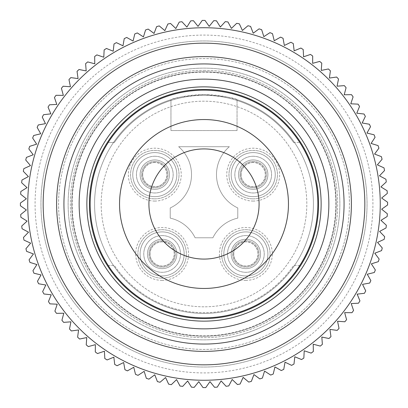 <?xml version="1.0" encoding="UTF-8"?>
<svg xmlns="http://www.w3.org/2000/svg" width="408" height="408" viewBox="0 0 408 408"><rect width="100%" height="100%" fill="white"/><g stroke="black" fill="none" stroke-linecap="round" stroke-linejoin="round"><path stroke-width="0.31" stroke-dasharray="2.04 1.53" d="M293.632 142.519A108.691 108.691 0 0 0 114.368 142.519A108.691 108.691 0 0 1 293.632 142.519L299.804 142.519L293.632 142.519M114.368 142.519L108.197 142.519A113.832 113.832 0 0 1 299.804 142.519A113.832 113.832 0 0 0 108.197 142.519L114.368 142.519M204 317.832A113.832 113.832 0 0 0 299.804 265.481A113.832 113.832 0 0 1 204 317.832A113.832 113.832 0 0 0 317.832 204A113.832 113.832 0 0 0 204 90.168A113.832 113.832 0 0 0 90.168 204A113.832 113.832 0 0 0 204 317.832A113.832 113.832 0 0 1 108.197 265.481A113.832 113.832 0 0 0 204 317.832M204 306.816A102.816 102.816 0 0 1 101.184 204A102.816 102.816 0 0 1 204 101.184A102.816 102.816 0 0 1 306.816 204A102.816 102.816 0 0 1 204 306.816A102.816 102.816 0 0 1 101.184 204A102.816 102.816 0 0 1 204 101.184A102.816 102.816 0 0 1 306.816 204A102.816 102.816 0 0 1 204 306.816M204 148.92A55.08 55.08 0 0 0 148.92 204A55.08 55.08 0 0 0 204 259.08A55.08 55.08 0 0 0 259.08 204A55.08 55.08 0 0 0 204 148.92M299.804 265.481L293.632 265.481A108.691 108.691 0 0 1 114.368 265.481A108.691 108.691 0 0 0 293.632 265.481L299.804 265.481M108.197 265.481L114.368 265.481L108.197 265.481M204 70.339A133.661 133.661 0 0 1 337.661 204A133.661 133.661 0 0 1 204 337.661A133.661 133.661 0 0 1 70.339 204A133.661 133.661 0 0 1 204 70.339A133.661 133.661 0 0 0 70.339 204A133.661 133.661 0 0 0 204 337.661A133.661 133.661 0 0 0 337.661 204A133.661 133.661 0 0 0 204 70.339M204 94.574A109.426 109.426 0 0 1 313.426 204A109.426 109.426 0 0 1 204 313.426A109.426 109.426 0 0 1 94.574 204A109.426 109.426 0 0 1 204 94.574C183.911 96.242 172.895 97.946 170.952 99.685A109.426 109.426 0 0 0 204 313.426A109.426 109.426 0 0 0 237.048 99.685C235.105 97.946 224.089 96.242 204 94.574M237.048 130.56L237.048 99.685L237.048 130.56L170.952 130.56L170.952 99.685L170.952 130.56L237.048 130.56M253.205 201.062A26.438 26.438 0 0 1 226.766 174.624A26.438 26.438 0 0 1 253.205 148.186A26.438 26.438 0 0 1 279.643 174.624A26.438 26.438 0 0 1 253.205 201.062M245.861 280.378A26.438 26.438 0 0 1 219.422 253.939A26.438 26.438 0 0 1 245.861 227.501A26.438 26.438 0 0 1 272.299 253.939A26.438 26.438 0 0 1 245.861 280.378M162.139 280.378A26.438 26.438 0 0 1 135.701 253.939A26.438 26.438 0 0 1 162.139 227.501A26.438 26.438 0 0 1 188.578 253.939A26.438 26.438 0 0 1 162.139 280.378M154.795 201.062A26.438 26.438 0 0 1 128.357 174.624A26.438 26.438 0 0 1 154.795 148.186A26.438 26.438 0 0 1 181.234 174.624A26.438 26.438 0 0 1 154.795 201.062M154.795 152.592A22.032 22.032 0 0 0 132.763 174.624A22.032 22.032 0 0 0 154.795 196.656A22.032 22.032 0 0 0 176.827 174.624A22.032 22.032 0 0 0 154.795 152.592A22.032 22.032 0 0 0 132.763 174.624A22.032 22.032 0 0 0 154.795 196.656A22.032 22.032 0 0 0 176.827 174.624A22.032 22.032 0 0 0 154.795 152.592A22.032 22.032 0 0 1 176.827 174.624A22.032 22.032 0 0 1 154.795 196.656A22.032 22.032 0 0 1 132.763 174.624A22.032 22.032 0 0 1 154.795 152.592M154.795 159.936A14.688 14.688 0 0 0 140.107 174.624A14.688 14.688 0 0 0 154.795 189.312A14.688 14.688 0 0 0 169.483 174.624A14.688 14.688 0 0 0 154.795 159.936A14.688 14.688 0 0 0 140.107 174.624A14.688 14.688 0 0 0 154.795 189.312A14.688 14.688 0 0 1 140.107 174.624A14.688 14.688 0 0 1 154.795 159.936A14.688 14.688 0 0 1 169.483 174.624A14.688 14.688 0 0 1 154.795 189.312A14.688 14.688 0 0 0 169.483 174.624A14.688 14.688 0 0 0 154.795 159.936A14.688 14.688 0 0 1 169.483 174.624A14.688 14.688 0 0 1 154.795 189.312A14.688 14.688 0 0 1 140.107 174.624A14.688 14.688 0 0 1 154.795 159.936A14.688 14.688 0 0 0 140.107 174.624A14.688 14.688 0 0 0 154.795 189.312A14.688 14.688 0 0 0 169.483 174.624A14.688 14.688 0 0 0 154.795 159.936M253.205 152.592A22.032 22.032 0 0 0 231.173 174.624A22.032 22.032 0 0 0 253.205 196.656A22.032 22.032 0 0 0 275.237 174.624A22.032 22.032 0 0 0 253.205 152.592A22.032 22.032 0 0 0 231.173 174.624A22.032 22.032 0 0 0 253.205 196.656A22.032 22.032 0 0 0 275.237 174.624A22.032 22.032 0 0 0 253.205 152.592A22.032 22.032 0 0 1 275.237 174.624A22.032 22.032 0 0 1 253.205 196.656A22.032 22.032 0 0 1 231.173 174.624A22.032 22.032 0 0 1 253.205 152.592M253.205 159.936A14.688 14.688 0 0 0 238.517 174.624A14.688 14.688 0 0 0 253.205 189.312A14.688 14.688 0 0 0 267.893 174.624A14.688 14.688 0 0 0 253.205 159.936A14.688 14.688 0 0 0 238.517 174.624A14.688 14.688 0 0 0 253.205 189.312A14.688 14.688 0 0 1 238.517 174.624A14.688 14.688 0 0 1 253.205 159.936A14.688 14.688 0 0 1 267.893 174.624A14.688 14.688 0 0 1 253.205 189.312A14.688 14.688 0 0 0 267.893 174.624A14.688 14.688 0 0 0 253.205 159.936A14.688 14.688 0 0 1 267.893 174.624A14.688 14.688 0 0 1 253.205 189.312A14.688 14.688 0 0 1 238.517 174.624A14.688 14.688 0 0 1 253.205 159.936A14.688 14.688 0 0 0 238.517 174.624A14.688 14.688 0 0 0 253.205 189.312A14.688 14.688 0 0 0 267.893 174.624A14.688 14.688 0 0 0 253.205 159.936M245.861 231.907A22.032 22.032 0 0 0 223.829 253.939A22.032 22.032 0 0 0 245.861 275.971A22.032 22.032 0 0 0 267.893 253.939A22.032 22.032 0 0 0 245.861 231.907A22.032 22.032 0 0 0 223.829 253.939A22.032 22.032 0 0 0 245.861 275.971A22.032 22.032 0 0 0 267.893 253.939A22.032 22.032 0 0 0 245.861 231.907A22.032 22.032 0 0 1 267.893 253.939A22.032 22.032 0 0 1 245.861 275.971A22.032 22.032 0 0 1 223.829 253.939A22.032 22.032 0 0 1 245.861 231.907M245.861 239.251A14.688 14.688 0 0 0 231.173 253.939A14.688 14.688 0 0 0 245.861 268.627A14.688 14.688 0 0 0 260.549 253.939A14.688 14.688 0 0 0 245.861 239.251A14.688 14.688 0 0 0 231.173 253.939A14.688 14.688 0 0 0 245.861 268.627A14.688 14.688 0 0 1 231.173 253.939A14.688 14.688 0 0 1 245.861 239.251A14.688 14.688 0 0 1 260.549 253.939A14.688 14.688 0 0 1 245.861 268.627A14.688 14.688 0 0 0 260.549 253.939A14.688 14.688 0 0 0 245.861 239.251A14.688 14.688 0 0 1 260.549 253.939A14.688 14.688 0 0 1 245.861 268.627A14.688 14.688 0 0 1 231.173 253.939A14.688 14.688 0 0 1 245.861 239.251A14.688 14.688 0 0 0 231.173 253.939A14.688 14.688 0 0 0 245.861 268.627A14.688 14.688 0 0 0 260.549 253.939A14.688 14.688 0 0 0 245.861 239.251M162.139 231.907A22.032 22.032 0 0 0 140.107 253.939A22.032 22.032 0 0 0 162.139 275.971A22.032 22.032 0 0 0 184.171 253.939A22.032 22.032 0 0 0 162.139 231.907A22.032 22.032 0 0 0 140.107 253.939A22.032 22.032 0 0 0 162.139 275.971A22.032 22.032 0 0 0 184.171 253.939A22.032 22.032 0 0 0 162.139 231.907A22.032 22.032 0 0 1 184.171 253.939A22.032 22.032 0 0 1 162.139 275.971A22.032 22.032 0 0 1 140.107 253.939A22.032 22.032 0 0 1 162.139 231.907M162.139 239.251A14.688 14.688 0 0 0 147.451 253.939A14.688 14.688 0 0 0 162.139 268.627A14.688 14.688 0 0 0 176.827 253.939A14.688 14.688 0 0 0 162.139 239.251A14.688 14.688 0 0 0 147.451 253.939A14.688 14.688 0 0 0 162.139 268.627A14.688 14.688 0 0 1 147.451 253.939A14.688 14.688 0 0 1 162.139 239.251A14.688 14.688 0 0 1 176.827 253.939A14.688 14.688 0 0 1 162.139 268.627A14.688 14.688 0 0 0 176.827 253.939A14.688 14.688 0 0 0 162.139 239.251A14.688 14.688 0 0 1 176.827 253.939A14.688 14.688 0 0 1 162.139 268.627A14.688 14.688 0 0 1 147.451 253.939A14.688 14.688 0 0 1 162.139 239.251A14.688 14.688 0 0 0 147.451 253.939A14.688 14.688 0 0 0 162.139 268.627A14.688 14.688 0 0 0 176.827 253.939A14.688 14.688 0 0 0 162.139 239.251M154.795 198.859A24.235 24.235 0 0 0 179.03 174.624A24.235 24.235 0 0 0 154.795 150.389A24.235 24.235 0 0 0 130.56 174.624A24.235 24.235 0 0 0 154.795 198.859A24.235 24.235 0 0 1 130.56 174.624A24.235 24.235 0 0 1 154.795 150.389A24.235 24.235 0 0 1 179.03 174.624A24.235 24.235 0 0 1 154.795 198.859M154.795 156.264A18.36 18.36 0 0 0 136.435 174.624A18.36 18.36 0 0 0 154.795 192.984A18.36 18.36 0 0 0 173.155 174.624A18.36 18.36 0 0 0 154.795 156.264A18.36 18.36 0 0 0 136.435 174.624A18.36 18.36 0 0 0 154.795 192.984A18.36 18.36 0 0 0 173.155 174.624A18.36 18.36 0 0 0 154.795 156.264M154.795 162.506A12.118 12.118 0 0 0 142.678 174.624A12.118 12.118 0 0 0 154.795 186.742A12.118 12.118 0 0 0 166.913 174.624A12.118 12.118 0 0 0 154.795 162.506A12.118 12.118 0 0 1 166.913 174.624A12.118 12.118 0 0 1 154.795 186.742A12.118 12.118 0 0 1 142.678 174.624A12.118 12.118 0 0 1 154.795 162.506M154.795 161.405A13.219 13.219 0 0 1 168.014 174.624A13.219 13.219 0 0 1 154.795 187.843A13.219 13.219 0 0 1 141.576 174.624A13.219 13.219 0 0 1 154.795 161.405A13.219 13.219 0 0 1 168.014 174.624A13.219 13.219 0 0 1 154.795 187.843A13.219 13.219 0 0 1 141.576 174.624A13.219 13.219 0 0 1 154.795 161.405M253.205 162.506A12.118 12.118 0 0 0 241.087 174.624A12.118 12.118 0 0 0 253.205 186.742A12.118 12.118 0 0 0 265.322 174.624A12.118 12.118 0 0 0 253.205 162.506A12.118 12.118 0 0 1 265.322 174.624A12.118 12.118 0 0 1 253.205 186.742A12.118 12.118 0 0 1 241.087 174.624A12.118 12.118 0 0 1 253.205 162.506M253.205 161.405A13.219 13.219 0 0 1 266.424 174.624A13.219 13.219 0 0 1 253.205 187.843A13.219 13.219 0 0 1 239.986 174.624A13.219 13.219 0 0 1 253.205 161.405A13.219 13.219 0 0 1 266.424 174.624A13.219 13.219 0 0 1 253.205 187.843A13.219 13.219 0 0 1 239.986 174.624A13.219 13.219 0 0 1 253.205 161.405M253.205 198.859A24.235 24.235 0 0 0 277.44 174.624A24.235 24.235 0 0 0 253.205 150.389A24.235 24.235 0 0 0 228.97 174.624A24.235 24.235 0 0 0 253.205 198.859A24.235 24.235 0 0 1 228.97 174.624A24.235 24.235 0 0 1 253.205 150.389A24.235 24.235 0 0 1 277.44 174.624A24.235 24.235 0 0 1 253.205 198.859M253.205 156.264A18.36 18.36 0 0 0 234.845 174.624A18.36 18.36 0 0 0 253.205 192.984A18.36 18.36 0 0 0 271.565 174.624A18.36 18.36 0 0 0 253.205 156.264A18.36 18.36 0 0 0 234.845 174.624A18.36 18.36 0 0 0 253.205 192.984A18.36 18.36 0 0 0 271.565 174.624A18.36 18.36 0 0 0 253.205 156.264M245.861 241.822A12.118 12.118 0 0 0 233.743 253.939A12.118 12.118 0 0 0 245.861 266.057A12.118 12.118 0 0 0 257.978 253.939A12.118 12.118 0 0 0 245.861 241.822A12.118 12.118 0 0 1 257.978 253.939A12.118 12.118 0 0 1 245.861 266.057A12.118 12.118 0 0 1 233.743 253.939A12.118 12.118 0 0 1 245.861 241.822M245.861 240.72A13.219 13.219 0 0 1 259.08 253.939A13.219 13.219 0 0 1 245.861 267.158A13.219 13.219 0 0 1 232.642 253.939A13.219 13.219 0 0 1 245.861 240.72A13.219 13.219 0 0 1 259.08 253.939A13.219 13.219 0 0 1 245.861 267.158A13.219 13.219 0 0 1 232.642 253.939A13.219 13.219 0 0 1 245.861 240.72M245.861 278.174A24.235 24.235 0 0 0 270.096 253.939A24.235 24.235 0 0 0 245.861 229.704A24.235 24.235 0 0 0 221.626 253.939A24.235 24.235 0 0 0 245.861 278.174A24.235 24.235 0 0 1 221.626 253.939A24.235 24.235 0 0 1 245.861 229.704A24.235 24.235 0 0 1 270.096 253.939A24.235 24.235 0 0 1 245.861 278.174M245.861 235.579A18.36 18.36 0 0 0 227.501 253.939A18.36 18.36 0 0 0 245.861 272.299A18.36 18.36 0 0 0 264.221 253.939A18.36 18.36 0 0 0 245.861 235.579A18.36 18.36 0 0 0 227.501 253.939A18.36 18.36 0 0 0 245.861 272.299A18.36 18.36 0 0 0 264.221 253.939A18.36 18.36 0 0 0 245.861 235.579M162.139 241.822A12.118 12.118 0 0 0 150.022 253.939A12.118 12.118 0 0 0 162.139 266.057A12.118 12.118 0 0 0 174.257 253.939A12.118 12.118 0 0 0 162.139 241.822A12.118 12.118 0 0 1 174.257 253.939A12.118 12.118 0 0 1 162.139 266.057A12.118 12.118 0 0 1 150.022 253.939A12.118 12.118 0 0 1 162.139 241.822M162.139 240.72A13.219 13.219 0 0 1 175.358 253.939A13.219 13.219 0 0 1 162.139 267.158A13.219 13.219 0 0 1 148.92 253.939A13.219 13.219 0 0 1 162.139 240.72A13.219 13.219 0 0 1 175.358 253.939A13.219 13.219 0 0 1 162.139 267.158A13.219 13.219 0 0 1 148.92 253.939A13.219 13.219 0 0 1 162.139 240.72M162.139 278.174A24.235 24.235 0 0 0 186.374 253.939A24.235 24.235 0 0 0 162.139 229.704A24.235 24.235 0 0 0 137.904 253.939A24.235 24.235 0 0 0 162.139 278.174A24.235 24.235 0 0 1 137.904 253.939A24.235 24.235 0 0 1 162.139 229.704A24.235 24.235 0 0 1 186.374 253.939A24.235 24.235 0 0 1 162.139 278.174M162.139 235.579A18.36 18.36 0 0 0 143.779 253.939A18.36 18.36 0 0 0 162.139 272.299A18.36 18.36 0 0 0 180.499 253.939A18.36 18.36 0 0 0 162.139 235.579A18.36 18.36 0 0 0 143.779 253.939A18.36 18.36 0 0 0 162.139 272.299A18.36 18.36 0 0 0 180.499 253.939A18.36 18.36 0 0 0 162.139 235.579M195.116 237.782A36.72 36.72 0 0 0 170.218 218.117L170.218 207.947A36.72 36.72 0 0 0 178.658 146.717L229.342 146.717A36.72 36.72 0 0 0 237.782 207.947L237.782 218.117A36.72 36.72 0 0 0 212.884 237.782L195.116 237.782A36.72 36.72 0 0 0 170.218 218.117L170.218 207.947A36.72 36.72 0 0 0 178.658 146.717L229.342 146.717A36.72 36.72 0 0 0 237.782 207.947L237.782 218.117A36.72 36.72 0 0 0 212.884 237.782L195.116 237.782M142.55 174.624A12.245 12.245 0 0 0 154.795 186.869A12.245 12.245 0 0 0 167.04 174.624A12.245 12.245 0 0 0 154.795 162.379A12.245 12.245 0 0 0 142.55 174.624M240.96 174.624A12.245 12.245 0 0 0 253.205 186.869A12.245 12.245 0 0 0 265.45 174.624A12.245 12.245 0 0 0 253.205 162.379A12.245 12.245 0 0 0 240.96 174.624M233.616 253.939A12.245 12.245 0 0 0 245.861 266.184A12.245 12.245 0 0 0 258.106 253.939A12.245 12.245 0 0 0 245.861 241.694A12.245 12.245 0 0 0 233.616 253.939M149.894 253.939A12.245 12.245 0 0 0 162.139 266.184A12.245 12.245 0 0 0 174.384 253.939A12.245 12.245 0 0 0 162.139 241.694A12.245 12.245 0 0 0 149.894 253.939M386.274 181.948A183.605 183.605 0 0 0 385.927 179.25L379.481 175.822L384.53 170.549A183.605 183.605 0 0 0 384.015 167.877L377.364 164.858L382.072 159.278A183.605 183.605 0 0 0 381.388 156.641L374.564 154.051L378.915 148.186A183.605 183.605 0 0 0 378.068 145.6L371.091 143.438L375.064 137.312A183.605 183.605 0 0 0 374.054 134.783L366.96 133.069L370.541 126.704A183.605 183.605 0 0 0 369.373 124.241L362.182 122.976L365.359 116.397A183.605 183.605 0 0 0 364.038 114.016L356.786 113.205L359.54 106.442A183.605 183.605 0 0 0 358.076 104.147L350.783 103.79L353.104 96.864A183.605 183.605 0 0 0 351.502 94.666L344.199 94.768L346.086 87.715A183.605 183.605 0 0 0 344.342 85.624L337.064 86.18L338.502 79.024A183.605 183.605 0 0 0 336.636 77.041L329.404 78.061L330.388 70.824A183.605 183.605 0 0 0 328.399 68.967L321.249 70.436L321.779 63.153A183.605 183.605 0 0 0 319.678 61.419L312.63 63.337L312.701 56.034A183.605 183.605 0 0 0 310.493 54.437L303.583 56.794L303.195 49.501A183.605 183.605 0 0 0 300.895 48.047L294.142 50.832L293.301 43.574A183.605 183.605 0 0 0 290.909 42.269L284.35 45.472L283.05 38.286A183.605 183.605 0 0 0 280.582 37.133L274.237 40.739L272.488 33.65A183.605 183.605 0 0 0 269.953 32.655L263.843 36.654L261.655 29.687A183.605 183.605 0 0 0 259.065 28.851L253.22 33.227L250.599 26.408A183.605 183.605 0 0 0 247.962 25.74L242.398 30.473L239.353 23.832A183.605 183.605 0 0 0 236.681 23.327L231.428 28.402L227.97 21.971A183.605 183.605 0 0 0 225.272 21.634L220.346 27.025L216.495 20.823A183.605 183.605 0 0 0 213.777 20.66L209.202 26.347L204.969 20.4A183.605 183.605 0 0 0 202.246 20.405L198.038 26.372L193.438 20.701A183.605 183.605 0 0 0 190.725 20.879L186.895 27.096L181.948 21.726A183.605 183.605 0 0 0 179.25 22.073L175.822 28.519L170.549 23.47A183.605 183.605 0 0 0 167.877 23.985L164.858 30.636L159.278 25.928A183.605 183.605 0 0 0 156.641 26.612L154.051 33.436L148.186 29.085A183.605 183.605 0 0 0 145.6 29.932L143.438 36.909L137.312 32.936A183.605 183.605 0 0 0 134.783 33.946L133.069 41.04L126.704 37.46A183.605 183.605 0 0 0 124.241 38.627L122.976 45.818L116.397 42.641A183.605 183.605 0 0 0 114.016 43.962L113.205 51.214L106.442 48.46A183.605 183.605 0 0 0 104.147 49.924L103.79 57.217L96.864 54.896A183.605 183.605 0 0 0 94.666 56.498L94.768 63.801L87.715 61.914A183.605 183.605 0 0 0 85.624 63.658L86.18 70.936L79.024 69.498A183.605 183.605 0 0 0 77.041 71.364L78.061 78.596L70.824 77.612A183.605 183.605 0 0 0 68.967 79.601L70.436 86.751L63.153 86.221A183.605 183.605 0 0 0 61.419 88.322L63.337 95.37L56.034 95.299A183.605 183.605 0 0 0 54.437 97.507L56.794 104.417L49.501 104.805A183.605 183.605 0 0 0 48.047 107.105L50.832 113.858L43.574 114.699A183.605 183.605 0 0 0 42.269 117.091L45.472 123.65L38.286 124.95A183.605 183.605 0 0 0 37.133 127.418L40.739 133.763L33.65 135.512A183.605 183.605 0 0 0 32.655 138.047L36.654 144.157L29.687 146.345A183.605 183.605 0 0 0 28.851 148.935L33.227 154.78L26.408 157.401A183.605 183.605 0 0 0 25.74 160.038L30.473 165.602L23.832 168.647A183.605 183.605 0 0 0 23.327 171.319L28.402 176.572L21.971 180.03A183.605 183.605 0 0 0 21.634 182.728L27.025 187.654L20.823 191.505A183.605 183.605 0 0 0 20.66 194.223L26.347 198.798L20.4 203.031A183.605 183.605 0 0 0 20.405 205.754L26.372 209.962L20.701 214.562A183.605 183.605 0 0 0 20.879 217.275L27.096 221.105L21.726 226.052A183.605 183.605 0 0 0 22.073 228.75L28.519 232.178L23.47 237.451A183.605 183.605 0 0 0 23.985 240.123L30.636 243.143L25.928 248.722A183.605 183.605 0 0 0 26.612 251.359L33.436 253.949L29.085 259.814A183.605 183.605 0 0 0 29.932 262.4L36.909 264.562L32.936 270.688A183.605 183.605 0 0 0 33.946 273.217L41.04 274.931L37.46 281.296A183.605 183.605 0 0 0 38.627 283.759L45.818 285.024L42.641 291.603A183.605 183.605 0 0 0 43.962 293.984L51.214 294.795L48.46 301.558A183.605 183.605 0 0 0 49.924 303.853L57.217 304.21L54.896 311.136A183.605 183.605 0 0 0 56.498 313.334L63.801 313.232L61.914 320.285A183.605 183.605 0 0 0 63.658 322.376L70.936 321.82L69.498 328.976A183.605 183.605 0 0 0 71.364 330.959L78.596 329.939L77.612 337.176A183.605 183.605 0 0 0 79.601 339.033L86.751 337.564L86.221 344.847A183.605 183.605 0 0 0 88.322 346.581L95.37 344.663L95.299 351.966A183.605 183.605 0 0 0 97.507 353.563L104.417 351.206L104.805 358.499A183.605 183.605 0 0 0 107.105 359.953L113.858 357.168L114.699 364.426A183.605 183.605 0 0 0 117.091 365.731L123.65 362.528L124.95 369.714A183.605 183.605 0 0 0 127.418 370.867L133.763 367.261L135.512 374.35A183.605 183.605 0 0 0 138.047 375.345L144.157 371.346L146.345 378.313A183.605 183.605 0 0 0 148.935 379.149L154.78 374.774L157.401 381.592A183.605 183.605 0 0 0 160.038 382.26L165.602 377.528L168.647 384.168A183.605 183.605 0 0 0 171.319 384.673L176.572 379.598L180.03 386.029A183.605 183.605 0 0 0 182.728 386.366L187.654 380.975L191.505 387.177A183.605 183.605 0 0 0 194.223 387.34L198.798 381.653L203.031 387.6A183.605 183.605 0 0 0 205.754 387.595L209.962 381.628L214.562 387.299A183.605 183.605 0 0 0 217.275 387.121L221.105 380.904L226.052 386.274A183.605 183.605 0 0 0 228.75 385.927L232.178 379.481L237.451 384.53A183.605 183.605 0 0 0 240.123 384.015L243.143 377.364L248.722 382.072A183.605 183.605 0 0 0 251.359 381.388L253.949 374.564L259.814 378.915A183.605 183.605 0 0 0 262.4 378.068L264.562 371.091L270.688 375.064A183.605 183.605 0 0 0 273.217 374.054L274.931 366.96L281.296 370.541A183.605 183.605 0 0 0 283.759 369.373L285.024 362.182L291.603 365.359A183.605 183.605 0 0 0 293.984 364.038L294.795 356.786L301.558 359.54A183.605 183.605 0 0 0 303.853 358.076L304.21 350.783L311.136 353.104A183.605 183.605 0 0 0 313.334 351.502L313.232 344.199L320.285 346.086A183.605 183.605 0 0 0 322.376 344.342L321.82 337.064L328.976 338.502A183.605 183.605 0 0 0 330.959 336.636L329.939 329.404L337.176 330.388A183.605 183.605 0 0 0 339.033 328.399L337.564 321.249L344.847 321.779A183.605 183.605 0 0 0 346.581 319.678L344.663 312.63L351.966 312.701A183.605 183.605 0 0 0 353.563 310.493L351.206 303.583L358.499 303.195A183.605 183.605 0 0 0 359.953 300.895L357.168 294.142L364.426 293.301A183.605 183.605 0 0 0 365.731 290.909L362.528 284.35L369.714 283.05A183.605 183.605 0 0 0 370.867 280.582L367.261 274.237L374.35 272.488A183.605 183.605 0 0 0 375.345 269.953L371.346 263.843L378.313 261.655A183.605 183.605 0 0 0 379.149 259.065L374.774 253.22L381.592 250.599A183.605 183.605 0 0 0 382.26 247.962L377.528 242.398L384.168 239.353A183.605 183.605 0 0 0 384.673 236.681L379.598 231.428L386.029 227.97A183.605 183.605 0 0 0 386.366 225.272L380.975 220.346L387.177 216.495A183.605 183.605 0 0 0 387.34 213.777L381.653 209.202L387.6 204.969A183.605 183.605 0 0 0 387.595 202.246L381.628 198.038L387.299 193.438A183.605 183.605 0 0 0 387.121 190.725L380.904 186.895L386.274 181.948M71.538 87.72A176.256 176.256 0 0 0 87.72 336.462A176.256 176.256 0 0 0 336.462 320.28A176.256 176.256 0 0 0 320.28 71.538A176.256 176.256 0 0 0 71.538 87.72A176.256 176.256 0 0 1 320.28 71.538A176.256 176.256 0 0 1 336.462 320.28A176.256 176.256 0 0 1 87.72 336.462A176.256 176.256 0 0 1 71.538 87.72A176.256 176.256 0 0 0 87.72 336.462A176.256 176.256 0 0 0 336.462 320.28A176.256 176.256 0 0 0 320.28 71.538A176.256 176.256 0 0 0 71.538 87.72M330.944 315.435A168.912 168.912 0 0 0 315.435 77.056A168.912 168.912 0 0 0 77.056 92.565A168.912 168.912 0 0 0 92.565 330.944A168.912 168.912 0 0 0 330.944 315.435M326.528 311.559A163.037 163.037 0 0 1 96.441 326.528A163.037 163.037 0 0 1 81.472 96.441A163.037 163.037 0 0 1 311.559 81.472A163.037 163.037 0 0 1 326.528 311.559A163.037 163.037 0 0 0 311.559 81.472A163.037 163.037 0 0 0 81.472 96.441A163.037 163.037 0 0 0 96.441 326.528A163.037 163.037 0 0 0 326.528 311.559M313.283 299.931A145.411 145.411 0 0 0 299.931 94.717A145.411 145.411 0 0 0 94.717 108.069A145.411 145.411 0 0 0 108.069 313.283A145.411 145.411 0 0 0 313.283 299.931A145.411 145.411 0 0 0 299.931 94.717A145.411 145.411 0 0 0 94.717 108.069A145.411 145.411 0 0 0 108.069 313.283A145.411 145.411 0 0 0 313.283 299.931M306.107 293.632A135.864 135.864 0 0 1 114.368 306.107A135.864 135.864 0 0 1 101.893 114.368A135.864 135.864 0 0 1 293.632 101.893A135.864 135.864 0 0 1 306.107 293.632A135.864 135.864 0 0 0 293.632 101.893A135.864 135.864 0 0 0 101.893 114.368A135.864 135.864 0 0 0 114.368 306.107A135.864 135.864 0 0 0 306.107 293.632M190.47 335.498A132.192 132.192 0 0 0 335.498 217.53A132.192 132.192 0 0 0 217.53 72.502A132.192 132.192 0 0 0 72.502 190.47A132.192 132.192 0 0 0 190.47 335.498A132.192 132.192 0 0 0 335.498 217.53A132.192 132.192 0 0 0 217.53 72.502A132.192 132.192 0 0 0 72.502 190.47A132.192 132.192 0 0 0 190.47 335.498M192.275 317.965A114.566 114.566 0 0 1 90.035 192.275A114.566 114.566 0 0 1 215.725 90.035A114.566 114.566 0 0 1 317.965 215.725A114.566 114.566 0 0 1 192.275 317.965M104.927 117.035A131.825 131.825 0 0 1 290.965 104.927A131.825 131.825 0 0 1 303.073 290.965A131.825 131.825 0 0 1 117.035 303.073A131.825 131.825 0 0 1 104.927 117.035M292.031 281.275A117.137 117.137 0 0 0 281.275 115.969A117.137 117.137 0 0 0 115.969 126.725A117.137 117.137 0 0 0 126.725 292.031A117.137 117.137 0 0 0 292.031 281.275M297.83 286.365A124.848 124.848 0 0 1 121.635 297.83A124.848 124.848 0 0 1 110.17 121.635A124.848 124.848 0 0 1 286.365 110.17A124.848 124.848 0 0 1 297.83 286.365"/><path stroke-width="0.61" d="M204 90.168A113.832 113.832 0 0 1 317.832 204A113.832 113.832 0 0 1 204 317.832A113.832 113.832 0 0 1 90.168 204A113.832 113.832 0 0 1 204 90.168M119.544 204A84.456 84.456 0 0 1 204 119.544A84.456 84.456 0 0 1 288.456 204A84.456 84.456 0 0 1 204 288.456A84.456 84.456 0 0 1 119.544 204M204 259.08A55.08 55.08 0 0 1 148.92 204A55.08 55.08 0 0 1 204 148.92A55.08 55.08 0 0 1 259.08 204A55.08 55.08 0 0 1 204 259.08M385.927 179.25A183.605 183.605 0 0 1 386.274 181.948L380.904 186.895L387.121 190.725A183.605 183.605 0 0 1 387.299 193.438L381.628 198.038L387.595 202.246A183.605 183.605 0 0 1 387.6 204.969L381.653 209.202L387.34 213.777A183.605 183.605 0 0 1 387.177 216.495L380.975 220.346L386.366 225.272A183.605 183.605 0 0 1 386.029 227.97L379.598 231.428L384.673 236.681A183.605 183.605 0 0 1 384.168 239.353L377.528 242.398L382.26 247.962A183.605 183.605 0 0 1 381.592 250.599L374.774 253.22L379.149 259.065A183.605 183.605 0 0 1 378.313 261.655L371.346 263.843L375.345 269.953A183.605 183.605 0 0 1 374.35 272.488L367.261 274.237L370.867 280.582A183.605 183.605 0 0 1 369.714 283.05L362.528 284.35L365.731 290.909A183.605 183.605 0 0 1 364.426 293.301L357.168 294.142L359.953 300.895A183.605 183.605 0 0 1 358.499 303.195L351.206 303.583L353.563 310.493A183.605 183.605 0 0 1 351.966 312.701L344.663 312.63L346.581 319.678A183.605 183.605 0 0 1 344.847 321.779L337.564 321.249L339.033 328.399A183.605 183.605 0 0 1 337.176 330.388L329.939 329.404L330.959 336.636A183.605 183.605 0 0 1 328.976 338.502L321.82 337.064L322.376 344.342A183.605 183.605 0 0 1 320.285 346.086L313.232 344.199L313.334 351.502A183.605 183.605 0 0 1 311.136 353.104L304.21 350.783L303.853 358.076A183.605 183.605 0 0 1 301.558 359.54L294.795 356.786L293.984 364.038A183.605 183.605 0 0 1 291.603 365.359L285.024 362.182L283.759 369.373A183.605 183.605 0 0 1 281.296 370.541L274.931 366.96L273.217 374.054A183.605 183.605 0 0 1 270.688 375.064L264.562 371.091L262.4 378.068A183.605 183.605 0 0 1 259.814 378.915L253.949 374.564L251.359 381.388A183.605 183.605 0 0 1 248.722 382.072L243.143 377.364L240.123 384.015A183.605 183.605 0 0 1 237.451 384.53L232.178 379.481L228.75 385.927A183.605 183.605 0 0 1 226.052 386.274L221.105 380.904L217.275 387.121A183.605 183.605 0 0 1 214.562 387.299L209.962 381.628L205.754 387.595A183.605 183.605 0 0 1 203.031 387.6L198.798 381.653L194.223 387.34A183.605 183.605 0 0 1 191.505 387.177L187.654 380.975L182.728 386.366A183.605 183.605 0 0 1 180.03 386.029L176.572 379.598L171.319 384.673A183.605 183.605 0 0 1 168.647 384.168L165.602 377.528L160.038 382.26A183.605 183.605 0 0 1 157.401 381.592L154.78 374.774L148.935 379.149A183.605 183.605 0 0 1 146.345 378.313L144.157 371.346L138.047 375.345A183.605 183.605 0 0 1 135.512 374.35L133.763 367.261L127.418 370.867A183.605 183.605 0 0 1 124.95 369.714L123.65 362.528L117.091 365.731A183.605 183.605 0 0 1 114.699 364.426L113.858 357.168L107.105 359.953A183.605 183.605 0 0 1 104.805 358.499L104.417 351.206L97.507 353.563A183.605 183.605 0 0 1 95.299 351.966L95.37 344.663L88.322 346.581A183.605 183.605 0 0 1 86.221 344.847L86.751 337.564L79.601 339.033A183.605 183.605 0 0 1 77.612 337.176L78.596 329.939L71.364 330.959A183.605 183.605 0 0 1 69.498 328.976L70.936 321.82L63.658 322.376A183.605 183.605 0 0 1 61.914 320.285L63.801 313.232L56.498 313.334A183.605 183.605 0 0 1 54.896 311.136L57.217 304.21L49.924 303.853A183.605 183.605 0 0 1 48.46 301.558L51.214 294.795L43.962 293.984A183.605 183.605 0 0 1 42.641 291.603L45.818 285.024L38.627 283.759A183.605 183.605 0 0 1 37.46 281.296L41.04 274.931L33.946 273.217A183.605 183.605 0 0 1 32.936 270.688L36.909 264.562L29.932 262.4A183.605 183.605 0 0 1 29.085 259.814L33.436 253.949L26.612 251.359A183.605 183.605 0 0 1 25.928 248.722L30.636 243.143L23.985 240.123A183.605 183.605 0 0 1 23.47 237.451L28.519 232.178L22.073 228.75A183.605 183.605 0 0 1 21.726 226.052L27.096 221.105L20.879 217.275A183.605 183.605 0 0 1 20.701 214.562L26.372 209.962L20.405 205.754A183.605 183.605 0 0 1 20.4 203.031L26.347 198.798L20.66 194.223A183.605 183.605 0 0 1 20.823 191.505L27.025 187.654L21.634 182.728A183.605 183.605 0 0 1 21.971 180.03L28.402 176.572L23.327 171.319A183.605 183.605 0 0 1 23.832 168.647L30.473 165.602L25.74 160.038A183.605 183.605 0 0 1 26.408 157.401L33.227 154.78L28.851 148.935A183.605 183.605 0 0 1 29.687 146.345L36.654 144.157L32.655 138.047A183.605 183.605 0 0 1 33.65 135.512L40.739 133.763L37.133 127.418A183.605 183.605 0 0 1 38.286 124.95L45.472 123.65L42.269 117.091A183.605 183.605 0 0 1 43.574 114.699L50.832 113.858L48.047 107.105A183.605 183.605 0 0 1 49.501 104.805L56.794 104.417L54.437 97.507A183.605 183.605 0 0 1 56.034 95.299L63.337 95.37L61.419 88.322A183.605 183.605 0 0 1 63.153 86.221L70.436 86.751L68.967 79.601A183.605 183.605 0 0 1 70.824 77.612L78.061 78.596L77.041 71.364A183.605 183.605 0 0 1 79.024 69.498L86.18 70.936L85.624 63.658A183.605 183.605 0 0 1 87.715 61.914L94.768 63.801L94.666 56.498A183.605 183.605 0 0 1 96.864 54.896L103.79 57.217L104.147 49.924A183.605 183.605 0 0 1 106.442 48.46L113.205 51.214L114.016 43.962A183.605 183.605 0 0 1 116.397 42.641L122.976 45.818L124.241 38.627A183.605 183.605 0 0 1 126.704 37.46L133.069 41.04L134.783 33.946A183.605 183.605 0 0 1 137.312 32.936L143.438 36.909L145.6 29.932A183.605 183.605 0 0 1 148.186 29.085L154.051 33.436L156.641 26.612A183.605 183.605 0 0 1 159.278 25.928L164.858 30.636L167.877 23.985A183.605 183.605 0 0 1 170.549 23.47L175.822 28.519L179.25 22.073A183.605 183.605 0 0 1 181.948 21.726L186.895 27.096L190.725 20.879A183.605 183.605 0 0 1 193.438 20.701L198.038 26.372L202.246 20.405A183.605 183.605 0 0 1 204.969 20.4L209.202 26.347L213.777 20.66A183.605 183.605 0 0 1 216.495 20.823L220.346 27.025L225.272 21.634A183.605 183.605 0 0 1 227.97 21.971L231.428 28.402L236.681 23.327A183.605 183.605 0 0 1 239.353 23.832L242.398 30.473L247.962 25.74A183.605 183.605 0 0 1 250.599 26.408L253.22 33.227L259.065 28.851A183.605 183.605 0 0 1 261.655 29.687L263.843 36.654L269.953 32.655A183.605 183.605 0 0 1 272.488 33.65L274.237 40.739L280.582 37.133A183.605 183.605 0 0 1 283.05 38.286L284.35 45.472L290.909 42.269A183.605 183.605 0 0 1 293.301 43.574L294.142 50.832L300.895 48.047A183.605 183.605 0 0 1 303.195 49.501L303.583 56.794L310.493 54.437A183.605 183.605 0 0 1 312.701 56.034L312.63 63.337L319.678 61.419A183.605 183.605 0 0 1 321.779 63.153L321.249 70.436L328.399 68.967A183.605 183.605 0 0 1 330.388 70.824L329.404 78.061L336.636 77.041A183.605 183.605 0 0 1 338.502 79.024L337.064 86.18L344.342 85.624A183.605 183.605 0 0 1 346.086 87.715L344.199 94.768L351.502 94.666A183.605 183.605 0 0 1 353.104 96.864L350.783 103.79L358.076 104.147A183.605 183.605 0 0 1 359.54 106.442L356.786 113.205L364.038 114.016A183.605 183.605 0 0 1 365.359 116.397L362.182 122.976L369.373 124.241A183.605 183.605 0 0 1 370.541 126.704L366.96 133.069L374.054 134.783A183.605 183.605 0 0 1 375.064 137.312L371.091 143.438L378.068 145.6A183.605 183.605 0 0 1 378.915 148.186L374.564 154.051L381.388 156.641A183.605 183.605 0 0 1 382.072 159.278L377.364 164.858L384.015 167.877A183.605 183.605 0 0 1 384.53 170.549L379.481 175.822L385.927 179.25M215.725 90.035A114.566 114.566 0 0 0 90.035 192.275A114.566 114.566 0 0 0 192.275 317.965A114.566 114.566 0 0 0 317.965 215.725A114.566 114.566 0 0 0 215.725 90.035M115.969 126.725A117.137 117.137 0 0 0 126.725 292.031A117.137 117.137 0 0 0 292.031 281.275A117.137 117.137 0 0 0 281.275 115.969A117.137 117.137 0 0 0 115.969 126.725M110.17 121.635A124.848 124.848 0 0 0 121.635 297.83A124.848 124.848 0 0 0 297.83 286.365A124.848 124.848 0 0 0 286.365 110.17A124.848 124.848 0 0 0 110.17 121.635M93.233 106.763A147.39 147.39 0 0 0 106.763 314.767A147.39 147.39 0 0 0 314.767 301.237A147.39 147.39 0 0 0 301.237 93.233A147.39 147.39 0 0 0 93.233 106.763M310.106 83.13A160.834 160.834 0 0 0 83.13 97.894A160.834 160.834 0 0 0 97.894 324.87A160.834 160.834 0 0 0 324.87 310.106A160.834 160.834 0 0 0 310.106 83.13M336.462 320.28A176.256 176.256 0 0 0 320.28 71.538A176.256 176.256 0 0 0 71.538 87.72A176.256 176.256 0 0 0 87.72 336.462A176.256 176.256 0 0 0 336.462 320.28M309.264 296.402A140.066 140.066 0 0 1 111.598 309.264A140.066 140.066 0 0 1 98.736 111.598A140.066 140.066 0 0 1 296.402 98.736A140.066 140.066 0 0 1 309.264 296.402"/></g></svg>
